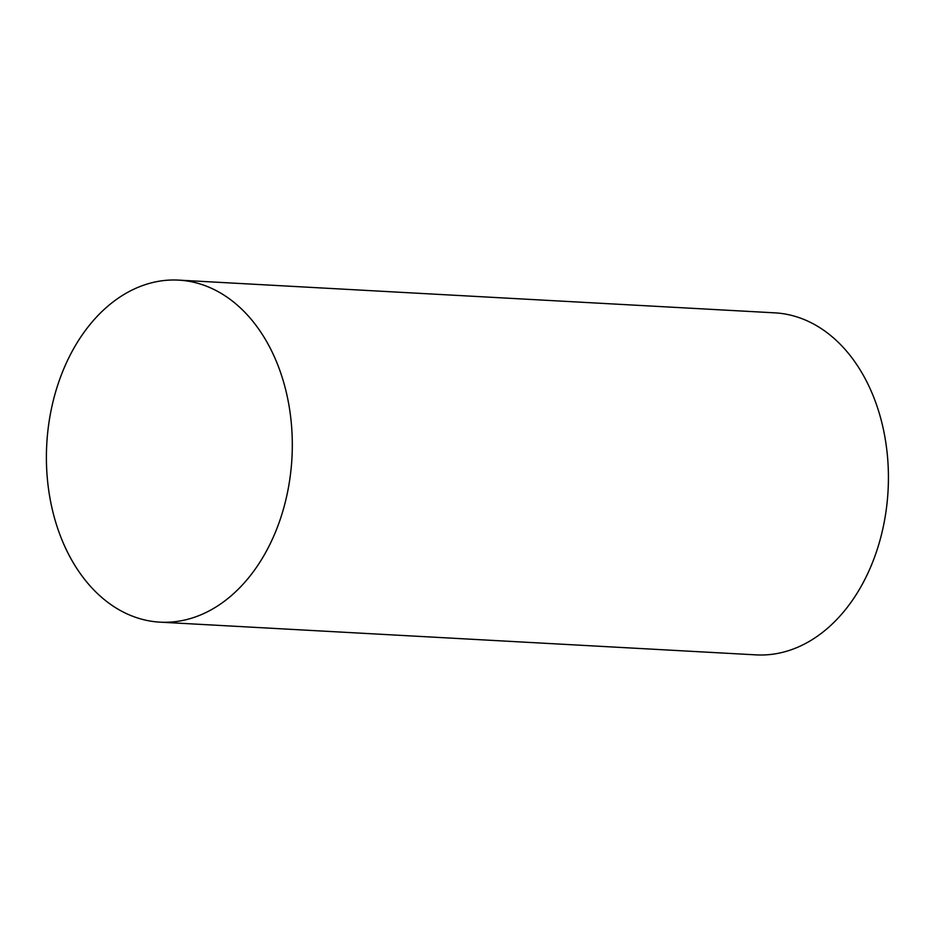 <?xml version="1.0" encoding="UTF-8"?>
<svg xmlns="http://www.w3.org/2000/svg" width="935" height="935" viewBox="0 0 935 935"><rect width="100%" height="100%" fill="white"/><g stroke="black" fill="none" stroke-linecap="round" stroke-linejoin="round"><path stroke-width="1.4" d="M178.737 280.126L774.858 312.851A171.269 122.789 93.1 0 1 884.417 434.401A171.269 122.789 93.1 0 1 833.728 622.581A171.269 122.789 93.1 0 1 756.076 654.874L159.967 622.149A171.269 122.789 -86.9 0 0 237.607 589.868A171.269 122.789 -86.9 0 0 288.296 401.688A171.269 122.789 -86.9 0 0 178.737 280.126A171.269 122.789 -86.9 0 0 46.75 444.417A171.269 122.789 -86.9 0 0 159.967 622.149"/></g></svg>
